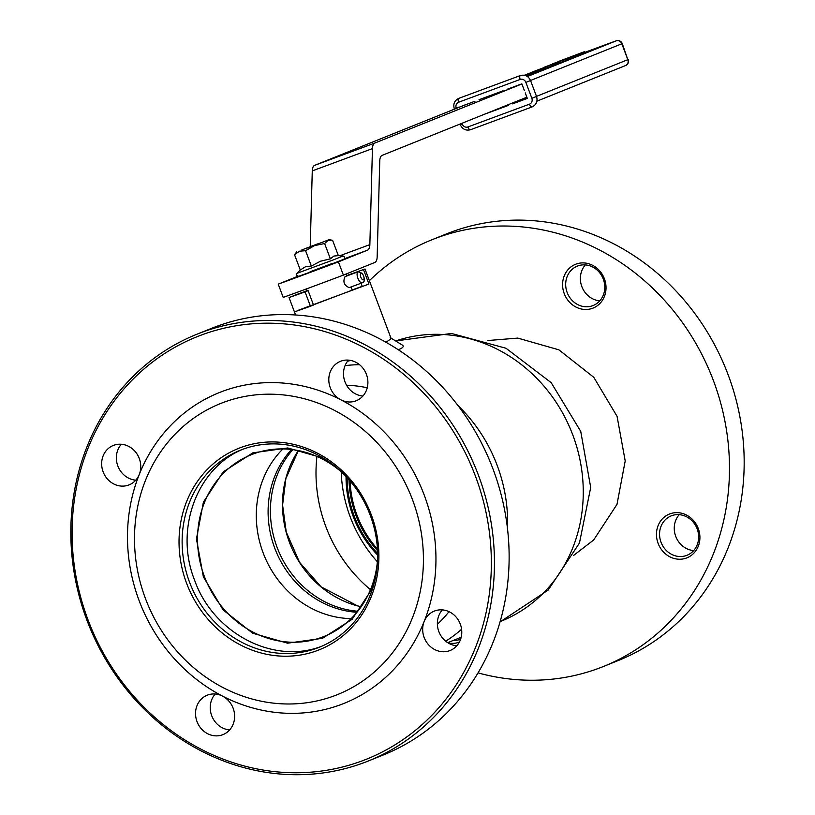 <?xml version="1.0" encoding="UTF-8"?>
<svg xmlns="http://www.w3.org/2000/svg" width="815" height="815" viewBox="0 0 815 815"><rect width="100%" height="100%" fill="white"/><g stroke="black" fill="none" stroke-linecap="round" stroke-linejoin="round"><path stroke-width="1.22" d="M242.544 449.371A106.133 96.343 -111.9 0 0 240.303 450.237A106.133 96.343 -111.9 0 0 190.496 584.64A106.133 96.343 -111.9 0 0 319.46 647.192A106.133 96.343 -111.9 0 0 369.755 514.01A106.133 96.343 -111.9 0 0 242.544 449.371M368.4 760.966L383.091 755.057A229.952 208.732 -111.9 0 0 492.056 466.526A229.952 208.732 -111.9 0 0 216.423 326.469A229.952 208.732 -111.9 0 0 211.564 328.343L196.873 334.252A229.952 208.732 -111.9 0 0 87.908 622.782A229.952 208.732 -111.9 0 0 363.541 762.84A229.952 208.732 -111.9 0 0 368.4 760.966A229.952 208.732 -111.9 0 0 477.366 472.425A229.952 208.732 -111.9 0 0 201.733 332.367A229.952 208.732 -111.9 0 0 196.873 334.252M201.641 334.945A227.589 206.592 -111.9 0 0 87.969 619.736A227.589 206.592 -111.9 0 0 361.789 761.006A227.589 206.592 -111.9 0 0 475.461 476.215A227.589 206.592 -111.9 0 0 201.641 334.945M424.157 637.483A21.231 19.265 -111.9 0 0 450.145 650.482A21.231 19.265 -111.9 0 0 460.108 623.607A21.231 19.265 -111.9 0 0 434.314 611.097A21.231 19.265 -111.9 0 0 424.167 621.478A21.231 19.265 -111.9 0 0 424.157 637.483M197.016 721.611A21.231 19.265 -111.9 0 0 222.994 734.61A21.231 19.265 -111.9 0 0 234.628 716.079A21.231 19.265 -111.9 0 0 222.577 696.132A21.231 19.265 -111.9 0 0 207.163 695.226A21.231 19.265 -111.9 0 0 197.016 721.611M103.138 471.854A21.231 19.265 -111.9 0 0 129.127 484.854A21.231 19.265 -111.9 0 0 139.263 474.483A21.231 19.265 -111.9 0 0 134.872 451.184A21.231 19.265 -111.9 0 0 113.285 445.469A21.231 19.265 -111.9 0 0 103.138 471.854M330.279 387.726A21.231 19.265 -111.9 0 0 340.853 399.819A21.231 19.265 -111.9 0 0 356.267 400.725A21.231 19.265 -111.9 0 0 366.23 373.851A21.231 19.265 -111.9 0 0 340.436 361.34A21.231 19.265 -111.9 0 0 330.279 387.726M424.167 621.478A167.452 151.998 -111.9 0 0 340.853 399.819A167.452 151.998 -111.9 0 0 139.263 474.483A167.452 151.998 -111.9 0 0 222.577 696.132A167.452 151.998 -111.9 0 0 340.629 704.71A167.452 151.998 -111.9 0 0 424.167 621.478M223.779 402.284A156.837 142.37 -111.9 0 0 145.447 598.536A156.837 142.37 -111.9 0 0 334.14 695.888A156.837 142.37 -111.9 0 0 412.471 499.636A156.837 142.37 -111.9 0 0 223.779 402.284M240.792 447.537A108.487 98.483 -111.9 0 0 218.063 629.475A108.487 98.483 -111.9 0 0 378.028 570.235A108.487 98.483 -111.9 0 0 240.792 447.537M215.211 694.013A21.231 19.265 -111.9 0 0 211.706 715.702A21.231 19.265 -111.9 0 0 229.647 729.924M348.484 360.128A21.231 19.265 -111.9 0 0 344.969 381.817A21.231 19.265 -111.9 0 0 362.92 396.039M121.333 444.257A21.231 19.265 -111.9 0 0 117.829 465.946A21.231 19.265 -111.9 0 0 135.769 480.167M442.362 609.885A21.231 19.265 -111.9 0 0 438.847 631.574A21.231 19.265 -111.9 0 0 456.787 645.796M317.514 243.899L301.866 249.91L317.514 243.899M306.175 248.463L329.015 239.692L306.175 248.463M338.347 255.615L332.591 240.313L331.817 240.16L328.048 240.435L324.615 243.522L314.559 245.621L305.574 250.694L299.502 251.193L294.521 254.667L296.792 251.804M338.357 255.635L333.916 256.053L330.37 258.844L320.448 261.228L311.34 266.026L305.391 266.8L300.287 269.989L294.521 254.667M324.615 243.522L330.37 258.844M305.574 250.694L311.34 266.026M545.367 67.37L524.982 74.949L545.367 67.37L545.785 68.47L540.386 70.508M558.57 62.062L532.052 72.107L558.57 62.062L558.988 63.173L553.069 65.394M552.702 64.426L553.12 65.526L545.714 68.307M573.302 56.306L543.381 67.553L573.302 56.306L573.719 57.407L566.333 60.218M565.967 59.261L566.384 60.361L558.968 63.132M576.541 54.839L552.692 63.815L576.541 54.839L576.959 55.95L573.648 57.213M584.487 51.651L558.458 61.492L584.487 51.651L584.905 52.751L579.221 54.89M578.854 53.912L579.261 55.023L576.939 55.909M526.643 76.04L537.676 71.751L537.258 70.64L524.962 75.367M537.666 71.72L540.437 70.64L540.019 69.53L524.554 75.265M460.312 106.806L475.002 101.192M479.016 99.705L503.089 90.791M507.103 89.304L521.845 83.843L524.422 90.689M525.247 92.89L527.325 98.411L512.584 103.872L512.278 103.067M484.497 114.273L508.326 104.697L508.57 105.359L484.477 114.232M527.173 98.014L512.584 103.872M525.023 75.388L537.258 70.64M524.626 75.286L540.019 69.53M538.44 70.171L538.858 71.272M525.329 75.479L526.245 75.133L526.572 75.999M526.245 75.133L526.021 75.734M525.858 75.296L525.349 75.479M583.52 52.038L583.927 53.148M577.876 54.31L578.293 55.41M575.451 55.277L575.869 56.388M566.68 58.568L555.443 62.786L566.68 58.568M572.395 56.673L572.813 57.773M567.189 58.599L567.607 59.699M565.06 59.617L565.478 60.728M563.99 59.831L546.152 66.504L563.99 59.831M557.603 62.46L558.01 63.56M551.47 64.915L551.877 66.025M540.121 69.316L539.173 69.662M544.389 67.757L544.807 68.867M527.886 73.839L537.116 70.396L527.886 73.839M537.859 70.08L537.116 70.396M521.895 83.955L374.9 143.022A14.15 5.96 69.7 0 0 372.445 148.605L369.857 244.632A14.15 5.96 -110.3 0 1 367.402 250.215L338.408 261.86L343.39 275.113L374.706 262.522A14.15 5.96 69.7 0 0 377.162 256.939L379.759 160.912A14.15 5.96 -110.3 0 1 382.215 155.329L526.867 97.199M297.74 276.316L278.231 284.15L283.202 297.394A70.752 0.744 -20.6 0 0 309.598 287.746A70.752 0.744 -20.6 0 0 343.39 275.113M465.701 104.636L314.722 165.313A14.15 5.96 69.7 0 0 312.267 170.895L310.22 246.578M338.408 261.86A70.752 0.744 159.4 0 1 304.616 274.492A70.752 0.744 159.4 0 1 278.231 284.15M343.054 473.434A97.882 88.845 -111.9 0 0 253.251 453.965A97.882 88.845 -111.9 0 0 251.183 454.76A97.882 88.845 -111.9 0 0 205.248 578.711A97.882 88.845 -111.9 0 0 324.187 636.393A97.882 88.845 -111.9 0 0 377.579 559.334M282.958 448.912A97.882 88.845 -111.9 0 0 264.009 555.096A97.882 88.845 -111.9 0 0 351.173 618.616M291.536 449.483A95.518 86.706 -111.9 0 0 275.633 550.42A95.518 86.706 -111.9 0 0 356.97 612.269M292.84 449.656A95.518 86.706 -111.9 0 0 277.935 549.493A95.518 86.706 -111.9 0 0 357.795 611.25M362.257 282.805A5.899 2.486 -110.3 0 1 362.227 282.815L349.187 287.644C344.073 285.393 342.697 281.715 345.071 276.601L358.131 271.762A5.899 2.486 -110.3 0 0 357.877 278.21A5.899 2.486 -110.3 0 0 362.227 282.815L362.308 282.785C365.059 281.888 365.079 278.75 362.369 273.361L358.131 271.762M297.872 310.423L368.93 284.028L362.308 286.483L361.096 283.233M313.449 304.83L352.263 290.14M346.782 275.541L364.988 269.011L346.793 275.572M362.247 286.33L352.182 289.916M363.541 269.684L368.93 284.028M297.108 294.439L289.04 297.556L305.075 291.902L310.464 306.246L313.52 305.024L308.121 290.67L297.169 294.592M289.04 297.556L294.439 311.901L310.464 306.246M305.075 291.902L308.121 290.67M437.38 624.28A136.645 124.043 -111.9 0 0 449.014 611.658M367.249 387.757A136.645 124.043 -111.9 0 0 346.579 385.23M487.39 340.568L517.759 338.093L558.907 349.839L593.778 377.304L617.057 416.322L625.207 460.944L616.996 504.373L593.656 539.999L573.719 555.331M325.093 459.222L322.669 457.928L287.756 447.965L252.833 452.855L223.218 471.865L203.414 502.101L196.446 538.949L203.363 576.806L223.116 609.915L252.701 633.224L287.613 643.188L322.536 638.298L352.151 619.288L371.956 589.051L374.452 581.981M242.86 449.259C196.894 467.993 174.247 529.383 194.581 580.148C213.265 633.561 274.237 665.152 321.976 646.132M386.055 342.31L391.149 338.612L364.988 269.011M347.557 361.249L350.644 360.424M398.311 349.757C402.865 347.954 404.24 346.416 402.437 345.142L390.171 337.583M658.113 543.381A23.584 21.404 68.1 0 1 681.045 513.104A23.584 21.404 68.1 0 1 695.409 551.348A23.584 21.404 68.1 0 1 658.113 543.381M564.235 293.624A23.584 21.404 68.1 0 1 587.167 263.357A23.584 21.404 68.1 0 1 601.531 301.591A23.584 21.404 68.1 0 1 564.235 293.624M459.334 642.149A23.584 21.404 68.1 0 1 448.016 642.872M478.038 672.884A229.952 208.732 -111.9 0 0 603.436 666.487A229.952 208.732 -111.9 0 0 712.402 377.946A229.952 208.732 -111.9 0 0 436.769 237.899A229.952 208.732 -111.9 0 0 431.909 239.773A229.952 208.732 -111.9 0 0 369.378 280.686M603.436 666.487L618.127 660.588A229.952 208.732 -111.9 0 0 727.092 372.048A229.952 208.732 -111.9 0 0 451.459 231.99A229.952 208.732 -111.9 0 0 446.6 233.864L431.909 239.773M585.353 264.916A21.231 19.265 -111.9 0 0 581.849 286.605A21.231 19.265 -111.9 0 0 592.423 298.697A21.231 19.265 -111.9 0 0 599.789 300.827M679.231 514.662A21.231 19.265 -111.9 0 0 675.737 520.357A21.231 19.265 -111.9 0 0 675.727 536.362A21.231 19.265 -111.9 0 0 693.667 550.573M452.692 640.661A21.231 19.265 -111.9 0 0 459.874 639.398A21.231 19.265 -111.9 0 0 460.679 639.052M567.159 292.514A21.231 19.265 -111.9 0 0 593.147 305.513A21.231 19.265 -111.9 0 0 603.11 278.628A21.231 19.265 -111.9 0 0 577.315 266.128A21.231 19.265 -111.9 0 0 567.159 292.514M661.036 542.27A21.231 19.265 -111.9 0 0 687.025 555.27A21.231 19.265 -111.9 0 0 696.978 528.385A21.231 19.265 -111.9 0 0 671.193 515.885A21.231 19.265 -111.9 0 0 661.036 542.27M347.139 477.641A101.417 92.054 -111.9 0 0 377.62 553.466M346.059 476.48A102.598 93.124 -111.9 0 0 377.64 555.056M310.087 271.772L332.163 263.479M300.266 269.938L296.915 273.351L332.744 260.117L343.115 255.981L337.644 255.564M363.429 279.851A3.535 1.487 69.7 0 0 363.572 275.99A3.535 1.487 69.7 0 0 360.943 273.229A3.535 1.487 69.7 0 0 360.811 277.1A3.535 1.487 69.7 0 0 363.429 279.851M293.349 295.825L293.94 295.529A5.899 2.486 69.7 0 0 293.604 295.733M527.427 76.518L616.181 40.852A76.885 0.805 -20.6 0 0 584.763 52.384L616.242 40.831A4.717 3.769 -109.8 0 1 616.507 40.75M458.774 98.36A3.535 1.487 69.7 0 0 458.753 98.36A3.535 1.487 69.7 0 0 458.601 102.242A4.717 4.279 -111.9 0 0 456.247 108.14L456.349 108.395M461.942 123.289L462.227 124.033A4.717 4.279 -111.9 0 0 467.892 126.957L529.485 104.157A4.717 4.279 -111.9 0 0 531.838 98.248L525.858 82.356A4.717 4.279 -111.9 0 0 520.194 79.432L458.601 102.242M520.367 75.55A3.535 1.487 69.7 0 0 520.347 75.55L458.753 98.36A3.535 1.487 69.7 0 0 458.743 98.371L458.57 98.442C454.393 100.653 452.977 104.116 454.322 108.823L456.247 108.14M459.018 107.03L454.617 108.701M525.858 82.356L530.555 80.553L536.525 96.455C537.88 101.162 536.464 104.626 532.287 106.847L532.093 106.918A3.535 1.487 -110.3 0 1 532.093 106.918L470.51 129.728A3.535 1.487 -110.3 0 1 470.51 129.728C465.844 130.889 462.431 129.228 460.292 124.726L462.227 124.033M470.51 129.728A3.535 1.487 -110.3 0 1 467.892 126.957M532.093 106.918A3.535 1.487 -110.3 0 1 529.485 104.157M536.525 96.455L531.838 98.248M530.555 80.553C528.415 76.05 525.013 74.389 520.347 75.55A3.535 1.487 69.7 0 0 520.327 75.561A3.535 1.487 69.7 0 0 520.194 79.432M622.263 43.613A4.717 4.717 0 0 0 616.242 40.831A4.717 3.769 -109.8 0 0 616.181 40.852A4.717 4.279 68.1 0 1 621.855 43.786L627.825 59.678L622.263 43.613L530.524 80.481M536.504 96.374L627.825 59.678A4.717 4.279 68.1 0 1 625.482 65.577L536.922 101.162L625.574 65.536A4.717 4.717 0 0 0 628.233 59.505M534.528 71.74L534.946 72.851M367.402 250.215L344.48 258.701M374.9 143.022L314.722 165.313M372.445 148.605L312.267 170.895M369.857 244.632L339.865 255.737M361.147 606.768A99.053 89.915 68.1 0 1 298.351 450.563M445.713 641.222A149.766 135.942 -111.9 0 0 461.596 629.272M507.511 528.752A149.766 135.942 -111.9 0 0 457.999 405.575M359.568 364.702A149.766 135.942 -111.9 0 0 345.061 365.629M316.933 456.441A140.333 127.385 -111.9 0 0 370.489 589.673M341.21 471.804A130.115 118.104 -111.9 0 0 377.376 561.78M395.621 340.945L451.479 333.457L506.013 348.26L551.174 382.663L580.738 431.369L590.702 487.462L579.455 543.065L548.159 590.091L501.174 621.173A149.766 135.942 -111.9 0 0 572.772 434.904A149.766 135.942 -111.9 0 0 395.652 340.965M377.437 549.004A99.053 89.915 68.1 0 1 350.093 480.982M349.014 479.729A99.736 90.536 -111.9 0 0 377.528 550.665M329.015 239.692L331.817 240.16M343.115 255.981L344.643 257.132L344.062 259.17L318.584 269.082L298.555 276.336L296.517 275.215L296.915 273.351M293.94 295.529L307.112 290.66M460.292 124.726L460.047 124.053M361.167 606.737L357.388 605.82L321.09 586.841L299.543 562.299L286.248 532.052L282.581 505.045L285.892 478.517L298.392 450.573M306.45 288.907L307.235 290.996M346.192 273.983L346.915 275.908M351.071 286.951L352.284 290.191M294.439 311.901L295.59 314.977M501.174 621.173L500.145 621.58M461.198 637.238L447.7 642.668"/></g></svg>
